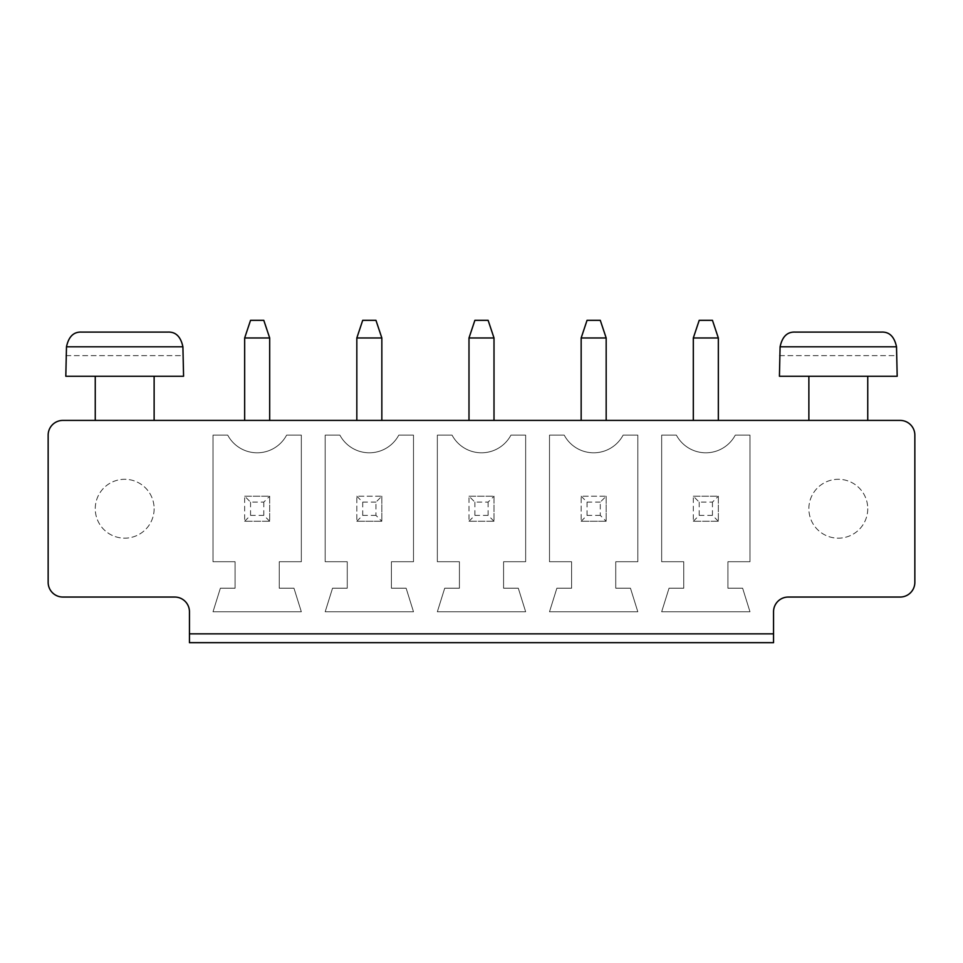 <?xml version="1.0" encoding="UTF-8"?>
<svg xmlns="http://www.w3.org/2000/svg" width="963" height="963" viewBox="0 0 963 963"><rect width="100%" height="100%" fill="white"/><g stroke="black" fill="none" stroke-linecap="round" stroke-linejoin="round"><path stroke-width="0.72" stroke-dasharray="4.82 3.61" d="M62.872 420.41L900.128 420.41A14.722 14.722 0 0 1 914.85 435.132L914.85 582.326A14.722 14.722 0 0 1 900.128 597.048L788.264 597.048A14.722 14.722 0 0 0 773.542 611.77L773.542 633.847L189.458 633.847L189.458 611.77A14.722 14.722 0 0 0 174.736 597.048L62.872 597.048A14.722 14.722 0 0 1 48.15 582.326L48.15 435.132A14.722 14.722 0 0 1 62.872 420.41M154.128 420.41L95.253 420.41L154.128 420.41M356.828 420.41L381.842 420.41L356.828 420.41L356.828 337.977L381.842 337.977L381.842 420.41M244.662 420.41L269.688 420.41L244.662 420.41L244.662 337.977L269.688 337.977L269.688 420.41M468.993 420.41L494.007 420.41L468.993 420.41L468.993 337.977L494.007 337.977L494.007 420.41M867.747 420.41L808.872 420.41L867.747 420.41M581.158 420.41L606.172 420.41L581.158 420.41L581.158 337.977L606.172 337.977L606.172 420.41M718.338 420.41L693.312 420.41L718.338 420.41L718.338 337.977L693.312 337.977L693.312 420.41M189.458 642.682L189.458 633.847L773.542 633.847L773.542 642.682L189.458 642.682M735.275 435.132A33.368 33.368 0 0 1 676.387 435.132L661.665 435.132L661.665 561.718L683.754 561.718L683.754 588.212L669.032 588.212L661.665 611.77L749.984 611.77L742.629 588.212L727.908 588.212L727.908 561.718L749.984 561.718L749.984 435.132L735.275 435.132A33.368 33.368 0 0 1 676.387 435.132L661.665 435.132L661.665 561.718L683.754 561.718L683.754 588.212L669.032 588.212L661.665 611.77L749.984 611.77L742.629 588.212L727.908 588.212L727.908 561.718L749.984 561.718L749.984 435.132L735.275 435.132M571.589 588.212L556.867 588.212L549.5 611.77L637.819 611.77L630.464 588.212L615.742 588.212L615.742 561.718L637.819 561.718L637.819 435.132L623.109 435.132A33.368 33.368 0 0 1 564.222 435.132L549.5 435.132L549.5 561.718L571.589 561.718L571.589 588.212L556.867 588.212L549.5 611.77L637.819 611.77L630.464 588.212L615.742 588.212L615.742 561.718L637.819 561.718L637.819 435.132L623.109 435.132A33.368 33.368 0 0 1 564.222 435.132L549.5 435.132L549.5 561.718L571.589 561.718L571.589 588.212M220.371 588.212L213.016 611.77L301.335 611.77L293.968 588.212L279.246 588.212L279.246 561.718L301.335 561.718L301.335 435.132L286.613 435.132A33.368 33.368 0 0 1 227.725 435.132L213.016 435.132L213.016 561.718L235.092 561.718L235.092 588.212L220.371 588.212L213.016 611.77L301.335 611.77L293.968 588.212L279.246 588.212L279.246 561.718L301.335 561.718L301.335 435.132L286.613 435.132A33.368 33.368 0 0 1 227.725 435.132L213.016 435.132L213.016 561.718L235.092 561.718L235.092 588.212L220.371 588.212M459.423 588.212L444.701 588.212L437.346 611.77L525.654 611.77L518.299 588.212L503.577 588.212L503.577 561.718L525.654 561.718L525.654 435.132L510.944 435.132A33.368 33.368 0 0 1 452.056 435.132L437.346 435.132L437.346 561.718L459.423 561.718L459.423 588.212L444.701 588.212L437.346 611.77L525.654 611.77L518.299 588.212L503.577 588.212L503.577 561.718L525.654 561.718L525.654 435.132L510.944 435.132A33.368 33.368 0 0 1 452.056 435.132L437.346 435.132L437.346 561.718L459.423 561.718L459.423 588.212M391.411 561.718L413.5 561.718L413.5 435.132L398.778 435.132A33.368 33.368 0 0 1 339.891 435.132L325.181 435.132L325.181 561.718L347.258 561.718L347.258 588.212L332.536 588.212L325.181 611.77L413.5 611.77L406.133 588.212L391.411 588.212L391.411 561.718L413.5 561.718L413.5 435.132L398.778 435.132A33.368 33.368 0 0 1 339.891 435.132L325.181 435.132L325.181 561.718L347.258 561.718L347.258 588.212L332.536 588.212L325.181 611.77L413.5 611.77L406.133 588.212L391.411 588.212L391.411 561.718M154.128 376.256L95.253 376.256L154.128 376.256M867.747 376.256L808.872 376.256L867.747 376.256M189.458 633.847L773.542 633.847M867.747 508.729A29.444 29.444 0 0 1 823.582 534.224A29.444 29.444 0 0 1 823.582 483.233A29.444 29.444 0 0 1 867.747 508.729A29.444 29.444 0 0 1 823.582 534.224A29.444 29.444 0 0 1 823.582 483.233A29.444 29.444 0 0 1 867.747 508.729M154.128 508.729A29.444 29.444 0 0 1 109.975 534.224A29.444 29.444 0 0 1 109.975 483.233A29.444 29.444 0 0 1 154.128 508.729A29.444 29.444 0 0 1 109.975 534.224A29.444 29.444 0 0 1 109.975 483.233A29.444 29.444 0 0 1 154.128 508.729M65.809 376.256L183.572 376.256M356.828 337.977L362.714 320.318L375.955 320.318L381.842 337.977M269.688 337.977L263.79 320.318L250.549 320.318L244.662 337.977M494.007 337.977L488.121 320.318L474.879 320.318L468.993 337.977M779.428 376.256L897.191 376.256M581.158 337.977L587.045 320.318L600.286 320.318L606.172 337.977M693.312 337.977L699.21 320.318L712.451 320.318L718.338 337.977M693.312 496.222L718.338 496.222L718.338 521.248L693.312 521.248L718.338 521.248L718.338 496.222L693.312 496.222L693.312 521.248L693.312 496.222L699.21 502.108L712.451 502.108L718.338 496.222M606.172 496.222L606.172 521.248L581.158 521.248L606.172 521.248L606.172 496.222L581.158 496.222L581.158 521.248L581.158 496.222L606.172 496.222L600.286 502.108L600.286 515.361L606.172 521.248M244.662 496.222L269.688 496.222L269.688 521.248L244.662 521.248L269.688 521.248L269.688 496.222L244.662 496.222L244.662 521.248L244.662 496.222L250.549 502.108L263.79 502.108L269.688 496.222M468.993 496.222L494.007 496.222L494.007 521.248L468.993 521.248L494.007 521.248L494.007 496.222L468.993 496.222L468.993 521.248L468.993 496.222L474.879 502.108L488.121 502.108L494.007 496.222M381.842 496.222L381.842 521.248L356.828 521.248L381.842 521.248L381.842 496.222L356.828 496.222L356.828 521.248L356.828 496.222L381.842 496.222L375.955 502.108L375.955 515.361L381.842 521.248M65.809 355.648L183.572 355.648M66.483 346.812L66.483 355.648L182.91 355.648L182.91 346.812C180.755 336.677 175.772 331.766 167.959 332.091L81.422 332.091C73.621 331.766 68.638 336.677 66.483 346.812L182.91 346.812M779.428 355.648L897.191 355.648M780.09 346.812L780.09 355.648L896.517 355.648L896.517 346.812C894.362 336.677 889.379 331.766 881.578 332.091L795.041 332.091C787.228 331.766 782.245 336.677 780.09 346.812L896.517 346.812M712.451 502.108L712.451 515.361L718.338 521.248M699.21 502.108L699.21 515.361L693.312 521.248M699.21 515.361L712.451 515.361M581.158 496.222L587.045 502.108L587.045 515.361L581.158 521.248M587.045 515.361L600.286 515.361M587.045 502.108L600.286 502.108M263.79 502.108L263.79 515.361L269.688 521.248M250.549 502.108L250.549 515.361L244.662 521.248M250.549 515.361L263.79 515.361M488.121 502.108L488.121 515.361L494.007 521.248M474.879 502.108L474.879 515.361L468.993 521.248M474.879 515.361L488.121 515.361M356.828 496.222L362.714 502.108L362.714 515.361L356.828 521.248M362.714 515.361L375.955 515.361M362.714 502.108L375.955 502.108"/><path stroke-width="1.44" d="M62.872 420.41L900.128 420.41A14.722 14.722 0 0 1 914.85 435.132L914.85 582.326A14.722 14.722 0 0 1 900.128 597.048L788.264 597.048A14.722 14.722 0 0 0 773.542 611.77L773.542 633.847L189.458 633.847L189.458 611.77A14.722 14.722 0 0 0 174.736 597.048L62.872 597.048A14.722 14.722 0 0 1 48.15 582.326L48.15 435.132A14.722 14.722 0 0 1 62.872 420.41M189.458 633.847L189.458 642.682L773.542 642.682L773.542 633.847M154.128 376.256L154.128 420.41M381.842 420.41L381.842 337.977L356.828 337.977L356.828 420.41M244.662 420.41L244.662 337.977L269.688 337.977L269.688 420.41M468.993 420.41L468.993 337.977L494.007 337.977L494.007 420.41M867.747 376.256L867.747 420.41M606.172 420.41L606.172 337.977L581.158 337.977L581.158 420.41M693.312 420.41L693.312 337.977L718.338 337.977L718.338 420.41M183.572 376.256L65.809 376.256L66.483 346.812C68.638 336.677 73.621 331.766 81.422 332.091L167.959 332.091C175.772 331.766 180.755 336.677 182.91 346.812L183.572 376.256M356.828 337.977L362.714 320.318L375.955 320.318L381.842 337.977M269.688 337.977L263.79 320.318L250.549 320.318L244.662 337.977M494.007 337.977L488.121 320.318L474.879 320.318L468.993 337.977M897.191 376.256L779.428 376.256L780.09 346.812C782.245 336.677 787.228 331.766 795.041 332.091L881.578 332.091C889.379 331.766 894.362 336.677 896.517 346.812L897.191 376.256M581.158 337.977L587.045 320.318L600.286 320.318L606.172 337.977M718.338 337.977L712.451 320.318L699.21 320.318L693.312 337.977M182.91 346.812L66.483 346.812M896.517 346.812L780.09 346.812M95.253 420.41L95.253 376.256M808.872 420.41L808.872 376.256"/></g></svg>
